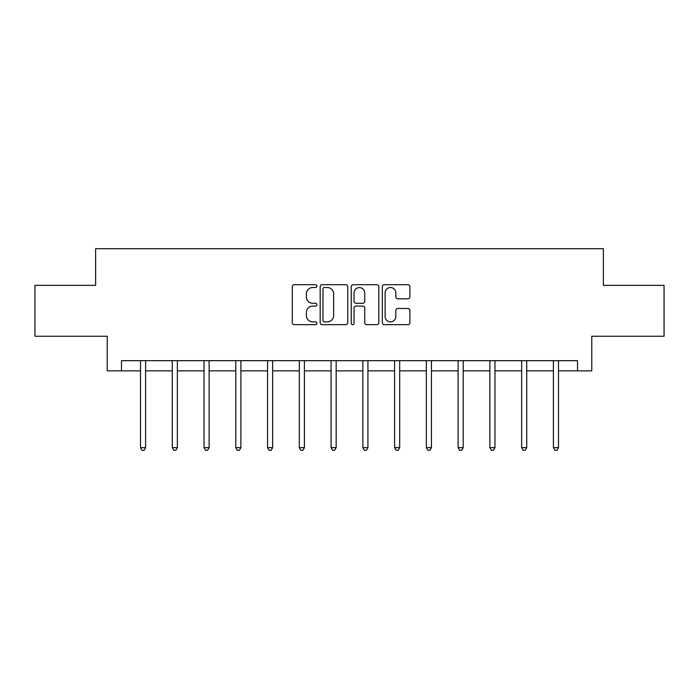 <?xml version="1.0" encoding="UTF-8"?>
<svg xmlns="http://www.w3.org/2000/svg" width="699" height="699" viewBox="0 0 699 699"><rect width="100%" height="100%" fill="white"/><g stroke="black" fill="none" stroke-linecap="round" stroke-linejoin="round"><path stroke-width="1.05" d="M316.927 286.101A1.398 1.398 0 0 0 315.529 284.703L294.296 284.703A2.001 2.001 0 0 0 292.296 286.704L292.296 322.676A2.001 2.001 0 0 0 294.296 324.677L315.529 324.677A1.398 1.398 0 0 0 316.927 323.279A1.398 1.398 0 0 0 315.529 321.872L312.776 321.872A6.396 6.396 0 0 1 306.38 315.485L306.38 312.479A6.396 6.396 0 0 1 312.776 306.092L315.529 306.092A1.398 1.398 0 0 0 316.927 304.685A1.398 1.398 0 0 0 315.529 303.287L312.776 303.287A6.396 6.396 0 0 1 306.38 296.892L306.38 293.895A6.396 6.396 0 0 1 312.776 287.507L315.529 287.507A1.398 1.398 0 0 0 316.927 286.101M407.901 298.796A2.001 2.001 0 0 0 409.902 296.795L409.902 286.704A2.001 2.001 0 0 0 407.901 284.703L384.319 284.703A2.001 2.001 0 0 0 382.327 286.704L382.327 322.676A2.001 2.001 0 0 0 384.319 324.677L407.901 324.677A2.001 2.001 0 0 0 409.902 322.676L409.902 310.487A2.001 2.001 0 0 0 407.901 308.486L397.81 308.486A2.001 2.001 0 0 0 395.809 310.487L395.809 316.533A5.347 5.347 0 0 1 390.47 321.872A5.347 5.347 0 0 1 385.123 316.533L385.123 292.846A5.347 5.347 0 0 1 390.47 287.507A5.347 5.347 0 0 1 395.809 292.846L395.809 296.795A2.001 2.001 0 0 0 397.81 298.796L407.901 298.796M121.477 370.854L121.477 360.675L577.523 360.675L577.523 370.854L591.773 370.854L591.773 336.245L664.05 336.245L664.05 285.349L603.377 285.349L603.377 248.704L95.623 248.704L95.623 285.349L34.95 285.349L34.95 336.245L107.227 336.245L107.227 370.854L140.516 370.854M347.752 286.704A2.001 2.001 0 0 0 345.752 284.703L322.169 284.703A2.001 2.001 0 0 0 320.177 286.704L320.177 322.676A2.001 2.001 0 0 0 322.169 324.677L345.752 324.677A2.001 2.001 0 0 0 347.752 322.676L347.752 286.704M353.248 284.703L376.831 284.703A2.001 2.001 0 0 1 378.823 286.704L378.823 322.676A2.001 2.001 0 0 1 376.831 324.677L366.739 324.677A2.001 2.001 0 0 1 364.738 322.676L364.738 308.084A2.001 2.001 0 0 0 362.737 306.092L356.044 306.092A2.001 2.001 0 0 0 354.043 308.084L354.043 323.279A1.398 1.398 0 0 1 352.646 324.677A1.398 1.398 0 0 1 351.248 323.279L351.248 286.704A2.001 2.001 0 0 1 353.248 284.703M145.602 370.854L172.277 370.854M177.363 370.854L204.029 370.854M209.123 370.854L235.79 370.854M240.884 370.854L267.551 370.854M272.645 370.854L299.312 370.854M304.406 370.854L331.073 370.854M336.167 370.854L362.833 370.854M367.927 370.854L394.594 370.854M399.688 370.854L426.355 370.854M431.449 370.854L458.116 370.854M463.21 370.854L489.877 370.854M494.971 370.854L521.637 370.854M526.723 370.854L553.398 370.854M558.484 370.854L577.523 370.854M324.371 287.507A1.398 1.398 0 0 0 322.973 288.905L322.973 320.474A1.398 1.398 0 0 0 324.371 321.872L327.272 321.872A6.396 6.396 0 0 0 333.659 315.485L333.659 293.895A6.396 6.396 0 0 0 327.272 287.507L324.371 287.507M364.738 292.951A5.347 5.347 0 0 0 359.391 287.604A5.347 5.347 0 0 0 354.043 292.951L354.043 301.295A2.001 2.001 0 0 0 356.044 303.287L362.737 303.287A2.001 2.001 0 0 0 364.738 301.295L364.738 292.951M145.873 360.675L145.75 360.972A2.036 2.036 0 0 0 145.602 361.733L145.602 447.648L140.516 447.648L140.516 361.733A2.036 2.036 0 0 0 140.368 360.972L140.246 360.675M145.602 447.648L144.073 450.296L142.037 450.296L140.516 447.648M177.633 360.675L177.511 360.972A2.036 2.036 0 0 0 177.363 361.733L177.363 447.648L172.277 447.648L172.277 361.733A2.036 2.036 0 0 0 172.129 360.972L172.006 360.675M177.363 447.648L175.833 450.296L173.798 450.296L172.277 447.648M209.394 360.675L209.272 360.972A2.036 2.036 0 0 0 209.123 361.733L209.123 447.648L204.029 447.648L204.029 361.733A2.036 2.036 0 0 0 203.89 360.972L203.767 360.675M209.123 447.648L207.594 450.296L205.558 450.296L204.029 447.648M241.155 360.675L241.033 360.972A2.036 2.036 0 0 0 240.884 361.733L240.884 447.648L235.79 447.648L235.79 361.733A2.036 2.036 0 0 0 235.65 360.972L235.528 360.675M240.884 447.648L239.355 450.296L237.319 450.296L235.79 447.648M272.907 360.675L272.793 360.972A2.036 2.036 0 0 0 272.645 361.733L272.645 447.648L267.551 447.648L267.551 361.733A2.036 2.036 0 0 0 267.411 360.972L267.289 360.675M272.645 447.648L271.116 450.296L269.08 450.296L267.551 447.648M304.668 360.675L304.554 360.972A2.036 2.036 0 0 0 304.406 361.733L304.406 447.648L299.312 447.648L299.312 361.733A2.036 2.036 0 0 0 299.163 360.972L299.05 360.675M304.406 447.648L302.877 450.296L300.841 450.296L299.312 447.648M336.429 360.675L336.315 360.972A2.036 2.036 0 0 0 336.167 361.733L336.167 447.648L331.073 447.648L331.073 361.733A2.036 2.036 0 0 0 330.924 360.972L330.81 360.675M336.167 447.648L334.638 450.296L332.602 450.296L331.073 447.648M368.19 360.675L368.076 360.972A2.036 2.036 0 0 0 367.927 361.733L367.927 447.648L362.833 447.648L362.833 361.733A2.036 2.036 0 0 0 362.685 360.972L362.571 360.675M367.927 447.648L366.398 450.296L364.362 450.296L362.833 447.648M399.95 360.675L399.837 360.972A2.036 2.036 0 0 0 399.688 361.733L399.688 447.648L394.594 447.648L394.594 361.733A2.036 2.036 0 0 0 394.446 360.972L394.332 360.675M399.688 447.648L398.159 450.296L396.123 450.296L394.594 447.648M431.711 360.675L431.589 360.972A2.036 2.036 0 0 0 431.449 361.733L431.449 447.648L426.355 447.648L426.355 361.733A2.036 2.036 0 0 0 426.207 360.972L426.093 360.675M431.449 447.648L429.92 450.296L427.884 450.296L426.355 447.648M463.472 360.675L463.35 360.972A2.036 2.036 0 0 0 463.21 361.733L463.21 447.648L458.116 447.648L458.116 361.733A2.036 2.036 0 0 0 457.967 360.972L457.845 360.675M463.21 447.648L461.681 450.296L459.645 450.296L458.116 447.648M495.233 360.675L495.11 360.972A2.036 2.036 0 0 0 494.971 361.733L494.971 447.648L489.877 447.648L489.877 361.733A2.036 2.036 0 0 0 489.728 360.972L489.606 360.675M494.971 447.648L493.442 450.296L491.406 450.296L489.877 447.648M526.994 360.675L526.871 360.972A2.036 2.036 0 0 0 526.723 361.733L526.723 447.648L521.637 447.648L521.637 361.733A2.036 2.036 0 0 0 521.489 360.972L521.367 360.675M526.723 447.648L525.202 450.296L523.167 450.296L521.637 447.648M558.754 360.675L558.632 360.972A2.036 2.036 0 0 0 558.484 361.733L558.484 447.648L553.398 447.648L553.398 361.733A2.036 2.036 0 0 0 553.25 360.972L553.127 360.675M558.484 447.648L556.963 450.296L554.927 450.296L553.398 447.648"/></g></svg>
